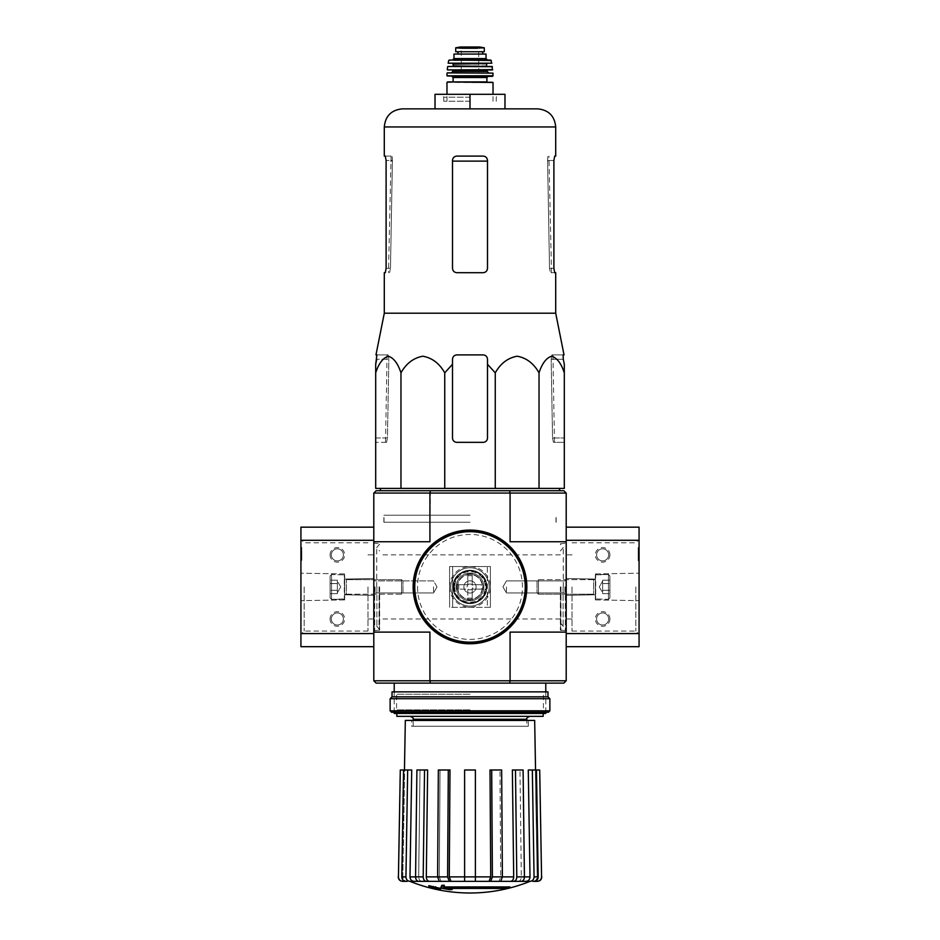 <?xml version="1.0" encoding="UTF-8"?>
<svg xmlns="http://www.w3.org/2000/svg" width="940" height="940" viewBox="0 0 940 940"><rect width="100%" height="100%" fill="white"/><g stroke="black" fill="none" stroke-linecap="round" stroke-linejoin="round"><path stroke-width="0.7" stroke-dasharray="4.7 3.53" d="M400.969 488.401L375.695 488.401L375.695 372.839C378.75 363.451 382.956 357.905 388.314 356.213C393.684 357.87 397.902 363.416 400.969 372.839C406.256 363.451 413.541 357.905 422.812 356.213C432.118 357.87 439.427 363.416 444.738 372.839L444.738 488.401L400.969 488.401L400.969 372.839M487.496 364.25L487.496 437.97L487.496 364.25L495.263 372.839C500.55 363.451 507.835 357.905 517.118 356.213C526.423 357.87 533.732 363.416 539.031 372.839C542.086 363.451 546.293 357.905 551.651 356.213C557.02 357.87 561.239 363.416 564.306 372.839L564.306 488.401L444.738 488.401M470 488.401L380.947 488.401L470 488.401M470 490.727L379.631 490.727L470 490.727M470 490.915L379.819 490.915L470 490.915M509.95 887.795A159.33 159.33 0 0 1 507.377 888.441L507.377 887.56L445.149 887.56A157.333 156.733 -90 0 0 452.211 888.664A156.169 118.757 -90 0 1 449.731 888.793A157.779 157.18 90 0 1 440.978 887.243A157.168 13.7 90 0 0 441.753 885.327A152.726 116.125 90 0 0 444.279 885.198A157.626 13.736 -90 0 1 443.645 886.925L509.95 886.925A159.33 159.33 0 0 1 507.377 887.56A159.33 159.33 0 0 0 509.95 886.925L509.95 887.795L443.645 887.795L443.986 886.925M507.377 888.441L445.149 888.441L445.149 887.56L507.377 887.56L507.377 888.441M450.577 888.441A157.333 156.733 -90 0 1 445.149 887.56L445.149 888.441A157.333 156.733 -90 0 0 452.211 889.534L452.211 888.664A156.169 118.757 -90 0 1 449.731 888.793L449.731 889.663A157.779 157.18 90 0 1 440.978 888.124L440.978 887.243A157.779 157.18 90 0 0 449.731 888.793L449.731 889.663A156.169 118.757 -90 0 0 452.211 889.534M440.978 888.124A157.168 13.7 90 0 0 441.753 886.209L441.753 885.327M441.753 886.209A152.726 116.125 90 0 0 444.279 886.068L444.279 885.198A157.626 13.736 -90 0 1 443.645 886.925L443.645 887.795A157.626 13.736 -90 0 0 444.279 886.068M435.89 888.594L435.89 889.193A159.33 159.33 0 0 1 433.563 888.664L433.563 888.053A158.743 158.743 0 0 1 428.899 886.878L428.899 886.526A158.402 158.402 0 0 0 433.563 887.701L433.563 886.878A157.603 157.603 0 0 0 435.89 887.419L435.89 888.23A158.402 158.402 0 0 0 440.555 889.193L440.555 888.664A158.743 158.743 0 0 1 435.89 887.712L435.89 888.323A159.33 159.33 0 0 1 433.563 887.783L433.563 887.184A158.743 158.743 0 0 1 428.899 886.009A158.743 158.743 0 0 0 440.555 888.664L440.555 889.545A158.743 158.743 0 0 1 435.89 888.594L435.89 887.712M428.899 886.526L428.899 885.644A158.402 158.402 0 0 0 433.563 886.831L433.563 886.009A157.603 157.603 0 0 0 435.89 886.538L435.89 887.36A158.402 158.402 0 0 0 440.555 888.312L440.555 889.193M428.899 886.878L428.899 886.009L428.899 886.878M435.89 888.23L435.89 887.36M435.89 889.193L435.89 888.323M433.563 888.664L433.563 887.783M433.563 888.053L433.563 887.184M433.563 887.701L433.563 886.831M433.563 886.878L433.563 886.009M435.89 887.419L435.89 886.538M530.019 881.344L409.981 881.344M490.01 769.989L501.655 769.989L499.974 769.989L501.655 769.989L502.371 876.891L500.691 881.344L409.911 881.344C407.431 881.074 406.08 879.593 405.857 876.891L407.596 769.989L411.72 769.989L407.596 769.989L411.72 769.989L409.993 876.891C410.204 879.593 411.555 881.074 414.047 881.344M510.596 881.344C512.5 881.074 513.534 879.593 513.698 876.891L512.37 769.989L523.098 769.989L519.996 769.989L523.098 769.989L524.426 876.891C524.262 879.593 523.228 881.074 521.324 881.344L499.011 881.344L500.691 876.891L499.974 769.989L500.691 876.891L499.011 881.344M530.09 881.344C532.569 881.074 533.92 879.593 534.143 876.891C533.92 879.593 532.569 881.074 530.09 881.344L518.222 881.344C520.126 881.074 521.16 879.593 521.324 876.891L519.996 769.989L521.324 876.891C521.16 879.593 520.126 881.074 518.222 881.344M532.804 881.344C535.495 881.074 536.963 879.593 537.187 876.891C536.952 879.593 535.495 881.074 532.804 881.344L537.187 881.344C539.877 881.074 541.346 879.593 541.569 876.891L539.913 769.989M400.088 769.989L398.431 876.891C398.654 879.582 400.111 881.062 402.814 881.344L407.196 881.344C404.505 881.074 403.037 879.593 402.814 876.891L404.682 769.989L407.596 769.989L405.857 876.891C406.08 879.593 407.431 881.074 409.911 881.344M421.778 881.344C419.875 881.074 418.841 879.593 418.676 876.891C418.841 879.593 419.875 881.074 421.778 881.344L418.676 881.344C416.772 881.074 415.738 879.593 415.574 876.891L416.902 769.989L427.63 769.989L416.902 769.989L427.63 769.989L426.302 876.891C426.466 879.593 427.5 881.074 429.404 881.344M440.989 881.344L439.309 876.891L440.989 881.344L439.309 881.344L437.629 876.891L438.346 769.989L449.99 769.989L438.346 769.989L449.99 769.989L449.273 876.891L450.953 881.344M475.393 769.989L464.607 769.989L475.393 769.989L475.393 881.344L475.393 876.891L464.607 876.891L464.607 769.989L475.393 769.989M525.954 881.344C528.445 881.074 529.796 879.593 530.007 876.891L528.28 769.989L539.701 769.989M532.404 769.989L534.143 876.891L532.404 769.989M535.318 769.989L537.187 876.891L535.318 769.989M534.143 881.344C536.623 881.074 537.974 879.593 538.185 876.891L534.061 876.891L532.334 769.989M536.458 769.989L538.185 876.891M534.061 876.891C533.85 879.593 532.498 881.074 530.007 881.344M530.007 876.891L516.8 876.891L515.472 769.989M516.8 876.891C516.636 879.593 515.602 881.074 513.698 881.344M513.698 876.891L492.407 876.891L491.69 769.989M492.407 876.891L490.727 881.344M489.047 881.344L490.727 876.891L475.393 876.891L475.393 881.344M464.607 876.891L464.607 769.989L464.607 881.344L464.607 876.891L449.273 876.891M449.273 881.344L447.593 876.891L437.629 876.891L439.309 876.891L440.026 769.989L439.309 876.891L426.302 876.891M448.31 769.989L447.593 876.891M426.302 881.344C424.398 881.074 423.364 879.593 423.2 876.891L415.574 876.891L418.676 876.891L420.004 769.989L418.676 876.891L409.993 876.891M424.528 769.989L423.2 876.891M409.993 881.344C407.502 881.074 406.151 879.593 405.939 876.891L401.815 876.891L403.542 769.989M407.666 769.989L405.939 876.891M401.815 876.891C402.026 879.593 403.378 881.074 405.857 881.344M400.299 769.989L404.682 769.989L402.814 876.891C403.048 879.593 404.505 881.074 407.196 881.344M526.846 726.268L413.154 726.268L526.846 726.268L526.846 720.428M453.315 586.924A16.685 16.685 0 0 1 470 570.251A16.685 16.685 0 0 1 486.685 586.924C487.707 565.398 452.316 565.387 453.315 586.924C452.269 608.474 487.719 608.439 486.685 586.924A16.685 16.685 0 0 1 470 603.609A16.685 16.685 0 0 1 453.315 586.924A16.685 16.685 0 0 0 478.343 601.377A16.685 16.685 0 0 0 478.343 572.484A16.685 16.685 0 0 0 453.315 586.924C452.269 565.41 487.649 565.398 486.685 586.877C487.778 608.439 452.316 608.497 453.315 586.924A16.685 16.685 0 0 0 478.343 601.377A16.685 16.685 0 0 0 478.343 572.484A16.685 16.685 0 0 0 453.315 586.924M566.197 493.065L510.079 493.065L510.079 541.745L566.197 541.745L510.079 541.745L566.197 541.745L566.197 540.288L566.197 633.572L566.197 493.065L563.859 490.727L509.609 490.727L510.079 493.065L373.803 493.065L376.141 490.727L509.609 490.727M430.391 683.121L429.921 680.783L373.803 680.783L376.141 683.121L563.859 683.121L566.197 680.783L566.197 632.103L510.079 632.103L566.197 632.103L566.197 541.745M470 683.121L394.213 683.121L470 683.121M566.197 586.924L566.197 631.527L566.197 586.924M373.803 586.924L373.803 631.527L373.803 586.924M373.803 493.065L373.803 541.745L429.921 541.745L373.803 541.745L373.803 540.288L300.929 540.288L300.929 527.164M430.391 490.727L429.921 541.745L373.803 541.745L373.803 632.103L429.921 632.103L373.803 632.103L429.921 632.103L429.921 680.783L510.079 680.783L510.079 632.103L566.197 632.103M373.803 680.783L373.803 632.103L373.803 633.572L300.929 633.572L300.929 540.288L373.803 540.288L300.929 540.288M450.824 586.924A19.176 19.176 0 0 0 479.588 603.539A19.176 19.176 0 0 0 479.588 570.322A19.176 19.176 0 0 0 450.824 586.924A19.176 19.176 0 0 0 479.588 603.539A19.176 19.176 0 0 0 479.588 570.322A19.176 19.176 0 0 0 450.824 586.924A19.176 19.176 0 0 0 479.588 603.539A19.176 19.176 0 0 0 479.588 570.322A19.176 19.176 0 0 0 450.824 586.924A19.176 19.176 0 0 0 479.588 603.539A19.176 19.176 0 0 0 479.588 570.322A19.176 19.176 0 0 0 450.824 586.924M489.176 586.924A19.176 19.176 0 0 1 460.412 603.539A19.176 19.176 0 0 1 460.412 570.322A19.176 19.176 0 0 1 489.176 586.924M566.197 680.783L510.079 680.783L509.609 683.121M433.563 586.924L433.563 592.952L433.563 586.924M375.072 586.924L375.072 592.952L375.072 586.924M564.928 586.924L564.928 592.952L564.928 586.924M506.437 586.924L506.437 592.952L506.437 586.924M565.316 586.924L565.316 630.646L565.316 586.924M560.369 586.924L560.369 630.07L560.369 586.924M379.631 586.924L379.631 630.07L379.631 586.924M374.684 586.924L374.684 630.646L374.684 586.924M545.788 713.437L394.213 713.437M543.167 716.351L396.833 716.351M470 713.437L396.833 713.437L470 713.437M534.672 720.428L405.328 720.428M411.697 720.428L528.303 720.428L411.697 720.428L411.697 726.268L528.303 726.268L411.697 726.268M539.031 372.839L539.031 488.401M495.263 372.839L495.263 488.401M444.738 372.839L452.504 364.25L452.504 437.97L452.504 364.25M456.887 442.341A4.371 4.371 0 0 1 452.504 437.97C452.786 440.637 454.243 442.094 456.887 442.341C454.243 442.094 452.786 440.637 452.504 437.97L452.504 359.268C452.786 356.601 454.243 355.144 456.887 354.897L483.113 354.897C485.757 355.144 487.214 356.601 487.496 359.268C487.214 356.601 485.757 355.144 483.113 354.897C485.78 355.167 487.237 356.624 487.496 359.268L487.496 437.97A4.371 4.371 0 0 1 483.113 442.341L456.887 442.341L483.113 442.341C485.757 442.094 487.214 440.637 487.496 437.97C487.214 440.637 485.757 442.094 483.113 442.341L456.887 442.341M375.695 437.97L375.695 364.25L375.695 442.341L375.695 437.97L387.445 437.97L388.843 359.268L388.103 354.897L387.057 354.897L388.103 354.897L388.843 359.268L387.445 437.97L386.563 442.341L387.445 437.97L375.695 437.97M564.306 372.839L564.306 437.97L564.306 372.839M563.119 354.897L551.898 354.897L552.943 354.897L551.898 354.897L551.157 359.268L552.556 437.97L553.437 442.341L564.306 442.341L564.306 437.97L564.306 442.341L553.437 442.341L552.556 437.97L551.157 359.268L551.898 354.897L564.035 354.897M435.02 108.864L470 108.864L435.02 108.864L435.02 94.294L504.98 94.294L504.98 108.864L402.367 108.864M386.105 268.323L390.476 268.323L392.391 161.116L390.476 268.323L389.56 272.694L390.476 268.323L386.105 268.323L386.105 160.47L392.415 160.47L392.18 156.087L391.075 156.087L392.18 156.087L392.391 161.116L392.415 160.47L386.105 160.47L385.306 156.087L392.18 156.087L384.296 156.087M385.306 272.694L384.296 272.694M547.609 161.116L547.82 156.087L548.925 156.087L547.82 156.087L547.585 160.47L549.524 268.323L547.609 161.116L549.559 161.116L547.609 161.116M555.705 272.694L550.441 272.694L549.524 268.323L550.441 272.694L554.694 272.694L553.895 268.323L553.895 160.47L547.585 160.47L553.895 160.47M483.113 156.087C485.769 156.346 487.226 157.803 487.496 160.47L487.496 268.323L487.496 160.47C487.226 157.803 485.769 156.346 483.113 156.087L456.887 156.087L483.113 156.087C485.757 156.334 487.214 157.791 487.496 160.47L487.496 268.323C487.214 270.99 485.757 272.447 483.113 272.694C485.757 272.447 487.214 270.99 487.496 268.323C487.214 270.99 485.757 272.447 483.113 272.694L456.887 272.694C454.243 272.447 452.786 270.99 452.504 268.323C452.786 270.99 454.243 272.447 456.887 272.694L483.113 272.694L456.887 272.694C454.243 272.447 452.786 270.99 452.504 268.323L452.504 160.47C452.774 157.803 454.231 156.346 456.887 156.087C454.231 156.346 452.774 157.803 452.504 160.47L452.504 268.323L452.504 160.47C452.786 157.803 454.243 156.334 456.887 156.087L483.113 156.087M554.694 156.087L555.705 156.087M555.705 313.208L384.296 313.208M375.965 354.897L388.103 354.897L376.881 354.897L376.717 359.268L388.843 359.268L376.717 359.268M452.504 359.268C452.763 356.624 454.22 355.167 456.887 354.897C454.243 355.144 452.786 356.601 452.504 359.268M386.563 442.341L375.695 442.341L386.563 442.341M470 94.294L440.848 94.294L499.152 94.294L470 94.294L470 108.864M470 101.25L443.762 101.25L470 101.25M470 97.208L443.762 97.208L470 97.208M470 515.214L383.861 515.214L470 515.214M470 522.217L383.861 522.217L470 522.217M487.343 607.334L490.41 607.334L487.343 607.334L487.343 566.526L490.41 566.526L449.59 566.526L452.657 566.526L449.59 566.526L449.59 607.334L490.41 607.334L490.41 566.526L449.59 566.526L449.59 607.334L490.41 607.334L490.41 566.526L487.343 566.526L487.343 607.334M490.41 607.334L490.41 566.526L490.41 607.334M449.59 607.334L449.59 566.526L449.59 607.334M457.322 586.924A12.678 12.678 0 0 0 476.345 597.911A12.678 12.678 0 0 0 476.345 575.95A12.678 12.678 0 0 0 457.322 586.924A12.678 12.678 0 0 0 476.345 597.911A12.678 12.678 0 0 0 476.345 575.95A12.678 12.678 0 0 0 457.322 586.924M454.702 586.924A15.299 15.299 0 0 0 477.649 600.178A15.299 15.299 0 0 0 477.649 573.67A15.299 15.299 0 0 0 454.702 586.924M453.973 586.924A16.027 16.027 0 0 0 478.014 600.813A16.027 16.027 0 0 0 478.014 573.048A16.027 16.027 0 0 0 453.973 586.924A16.027 16.027 0 0 0 478.014 600.813A16.027 16.027 0 0 0 478.014 573.048A16.027 16.027 0 0 0 453.973 586.924M413.6 586.924A56.4 56.4 0 0 0 498.2 635.769A56.4 56.4 0 0 0 498.2 538.08A56.4 56.4 0 0 0 413.6 586.924M413.154 586.924A56.847 56.847 0 0 0 498.423 636.157A56.847 56.847 0 0 0 498.423 537.704A56.847 56.847 0 0 0 413.154 586.924A56.847 56.847 0 0 0 498.423 636.157A56.847 56.847 0 0 0 498.423 537.704A56.847 56.847 0 0 0 413.154 586.924M452.657 607.334L452.657 566.526L452.657 607.334M373.803 541.745L373.803 632.103M300.929 646.685L300.929 633.572L373.803 633.572L373.803 646.685L373.803 633.572L300.929 633.572M330.081 618.99A7.285 7.285 0 0 1 341.009 612.68A7.285 7.285 0 0 1 341.009 625.3A7.285 7.285 0 0 1 330.081 618.99M330.081 554.859A7.285 7.285 0 0 1 341.009 548.549A7.285 7.285 0 0 1 341.009 561.168A7.285 7.285 0 0 1 330.081 554.859M373.803 633.572L373.803 540.288M301.811 556.903L301.811 556.022L300.929 556.022L301.811 556.022L301.811 560.687L301.811 550.488L300.929 550.488L300.929 560.687L300.929 547.573L300.929 551.369L300.929 550.488L301.811 550.488L301.811 547.573L300.929 547.573L300.929 552.179L300.929 547.573L301.811 547.573L301.811 559.136L301.811 547.573L300.929 547.573L301.811 547.573L301.811 557.773L301.811 550.488L301.811 551.369L300.929 551.369L300.929 555.622L301.811 555.622L301.811 556.903L300.929 556.903L300.929 555.622M300.929 586.924L300.929 634.3L300.929 586.924M344.651 586.924L344.651 599.896L344.651 586.924M304.149 586.924L304.149 631.081L304.149 586.924M367.975 586.924L367.975 631.081L367.975 586.924M331.338 554.859A6.028 6.028 0 0 1 340.386 549.641A6.028 6.028 0 0 1 340.386 560.076A6.028 6.028 0 0 1 331.338 554.859A6.028 6.028 0 0 1 340.386 549.641A6.028 6.028 0 0 1 340.386 560.076A6.028 6.028 0 0 1 331.338 554.859M331.338 618.99A6.028 6.028 0 0 1 340.386 613.773A6.028 6.028 0 0 1 340.386 624.207A6.028 6.028 0 0 1 331.338 618.99A6.028 6.028 0 0 1 340.386 613.773A6.028 6.028 0 0 1 340.386 624.207A6.028 6.028 0 0 1 331.338 618.99M301.811 560.687L300.929 560.687L301.811 560.687M301.811 551.369L300.929 551.369L301.811 551.369L301.811 555.622M301.811 555.152L300.929 555.152L300.929 551.369M300.929 556.903L300.929 555.152M330.081 583.564L330.081 593.657L330.081 583.564L330.081 590.297L330.081 583.564L337.366 583.564L337.366 581.872L337.366 593.657L337.366 581.872L337.366 583.564L330.081 583.564L337.366 583.564L337.366 580.192L337.366 591.977L337.366 590.297L330.081 590.297L330.081 593.657L330.081 590.297L330.081 593.657L330.081 590.297L337.366 590.297L337.366 586.924L337.366 593.657L330.081 593.657L337.366 593.657L337.366 581.872L337.366 583.564L330.081 583.564M330.081 597.864L330.081 575.997L330.081 597.864L331.538 599.321L331.538 574.54L331.538 599.321L344.287 599.321L344.287 574.54L344.651 598.956L344.651 574.904L344.651 598.956L344.651 574.904L344.651 598.956L331.538 599.321L331.538 574.54L331.538 599.321L330.081 597.864L330.081 575.997L330.081 597.864M344.651 594.362L344.651 579.498L344.651 594.362L344.651 579.498L344.651 594.362L346.402 594.209L346.402 579.639L346.402 594.209L401.521 594.209L401.521 579.639L401.521 594.209L401.521 579.639L401.521 594.209L402.954 592.788L402.954 581.073L402.954 592.788L402.954 581.073L402.954 592.788L401.521 594.209L346.402 594.209L346.402 579.639L346.402 594.209L344.651 594.362M337.366 580.192L330.081 580.192L337.366 580.192L337.366 581.872L337.366 580.192M340.738 586.924L337.366 581.096L340.738 586.924L337.366 592.752L340.738 586.924M337.366 590.297L330.081 590.297L337.366 590.297M639.071 527.164L639.071 646.685M639.071 586.924L639.071 634.3L639.071 586.924M638.189 556.351L638.189 560.687L638.189 559.136L638.189 560.687L639.071 560.687L639.071 547.573L639.071 560.687L639.071 559.136L639.071 560.687L638.189 560.687L638.189 547.573L639.071 547.573L638.189 547.573L638.189 559.136L638.189 547.573L638.189 556.351L639.071 556.351L638.189 556.762L639.071 556.762L639.071 557.773L639.071 550.488L639.071 556.351M566.197 540.288L639.071 540.288L566.197 540.288L566.197 527.164L566.197 540.288L639.071 540.288M609.919 554.859A7.285 7.285 0 0 1 598.991 561.168A7.285 7.285 0 0 1 598.991 548.549A7.285 7.285 0 0 1 609.919 554.859M609.919 618.99A7.285 7.285 0 0 1 598.991 625.3A7.285 7.285 0 0 1 598.991 612.68A7.285 7.285 0 0 1 609.919 618.99M566.197 633.572L566.197 646.685L566.197 633.572L639.071 633.572M595.349 586.924L595.349 599.896L595.349 586.924M635.851 586.924L635.851 631.081L635.851 586.924M572.025 586.924L572.025 631.081L572.025 586.924M608.662 618.99A6.028 6.028 0 0 1 599.614 624.207A6.028 6.028 0 0 1 599.614 613.773A6.028 6.028 0 0 1 608.662 618.99A6.028 6.028 0 0 1 599.614 624.207A6.028 6.028 0 0 1 599.614 613.773A6.028 6.028 0 0 1 608.662 618.99M608.662 554.859A6.028 6.028 0 0 1 599.614 560.076A6.028 6.028 0 0 1 599.614 549.641A6.028 6.028 0 0 1 608.662 554.859A6.028 6.028 0 0 1 599.614 560.076A6.028 6.028 0 0 1 599.614 549.641A6.028 6.028 0 0 1 608.662 554.859M638.189 557.773L639.071 557.773L638.189 557.773L638.189 550.488L639.071 550.488L638.189 550.488L638.189 557.773L639.071 557.773L638.189 557.773M638.189 556.316L639.071 556.316L638.189 556.316M639.071 556.398L638.189 556.398L639.071 556.41M638.189 560.687L639.071 560.687L638.189 560.687M638.189 547.573L639.071 547.573L638.189 547.573M609.919 590.297L609.919 580.192L609.919 590.297L609.919 583.564L609.919 590.297L602.634 590.297L602.634 591.977L602.634 580.192L602.634 591.977L602.634 590.297L609.919 590.297L602.634 590.297L602.634 593.657L602.634 581.872L602.634 583.564L609.919 583.564L609.919 580.192L609.919 583.564L609.919 580.192L609.919 583.564L602.634 583.564L602.634 586.924L602.634 580.192L609.919 580.192L602.634 580.192L602.634 591.977L602.634 590.297L609.919 590.297M609.919 575.997L609.919 597.864L609.919 575.997L608.462 574.54L608.462 599.321L608.462 574.54L595.713 574.54L595.713 599.321L595.349 574.904L595.349 598.956L595.349 574.904L595.349 598.956L595.349 574.904L608.462 574.54L608.462 599.321L608.462 574.54L609.919 575.997L609.919 597.864L609.919 575.997M595.349 579.498L595.349 594.362L595.349 579.498L595.349 594.362L595.349 579.498L593.598 579.639L593.598 594.209L593.598 579.639L538.479 579.639L538.479 594.209L538.479 579.639L538.479 594.209L538.479 579.639L537.046 581.073L537.046 592.788L537.046 581.073L537.046 592.788L537.046 581.073L538.479 579.639L593.598 579.639L593.598 594.209L593.598 579.639L595.349 579.498M602.634 593.657L609.919 593.657L602.634 593.657L602.634 591.977L602.634 593.657M599.262 586.924L602.634 592.752L599.262 586.924L602.634 581.096L599.262 586.924M602.634 583.564L609.919 583.564L602.634 583.564M548.408 712.273L391.592 712.273M470 712.273L394.213 712.273L470 712.273M549.877 710.816L390.123 710.816M549.877 698.714L390.123 698.714M547.973 696.822L392.027 696.822M547.973 691.864L392.027 691.864M470 691.864L394.213 691.864L470 691.864M470 709.9L396.574 709.9L470 709.9M470 694.237L396.574 694.237L470 694.237M470 584.01A2.914 2.914 0 0 0 467.474 588.381A2.914 2.914 0 0 0 472.526 588.381A2.914 2.914 0 0 0 470 584.01A2.914 2.914 0 0 1 472.914 586.924A2.914 2.914 0 0 1 470 589.838A2.914 2.914 0 0 1 467.086 586.924A2.914 2.914 0 0 1 470 584.01M481.221 589.11L472.186 589.11L472.186 600.484L472.186 589.11L483.56 589.11L481.221 589.11L481.221 584.739L472.186 584.739L472.186 573.377L472.186 584.739L481.221 584.739M456.44 584.739L456.44 589.11L467.815 589.11L467.815 600.484L472.186 600.484L467.815 600.484L467.815 589.11L456.44 589.11L456.44 584.739L467.815 584.739L456.44 584.739M483.56 589.11L483.56 584.739L483.56 589.11M467.815 573.377L472.186 573.377L467.815 573.377L467.815 584.739L467.815 573.377M470 570.251A16.685 16.685 0 0 0 455.559 595.267A16.685 16.685 0 0 0 484.441 595.267A16.685 16.685 0 0 0 470 570.251A16.685 16.685 0 0 0 455.559 595.267A16.685 16.685 0 0 0 484.441 595.267A16.685 16.685 0 0 0 470 570.251M470 580.803A6.122 6.122 0 0 0 464.701 589.991A6.122 6.122 0 0 0 475.299 589.991A6.122 6.122 0 0 0 470 580.803A6.122 6.122 0 0 0 464.701 589.991A6.122 6.122 0 0 0 475.299 589.991A6.122 6.122 0 0 0 470 580.803M470 573.083A13.841 13.841 0 0 0 458.003 593.845A13.841 13.841 0 0 0 481.997 593.845A13.841 13.841 0 0 0 470 573.083A13.841 13.841 0 0 0 458.003 593.845A13.841 13.841 0 0 0 481.997 593.845A13.841 13.841 0 0 0 470 573.083M470 567.748A19.176 19.176 0 0 0 453.397 596.512A19.176 19.176 0 0 0 486.603 596.512A19.176 19.176 0 0 0 470 567.748A19.176 19.176 0 0 0 453.397 596.512A19.176 19.176 0 0 0 486.603 596.512A19.176 19.176 0 0 0 470 567.748M477.544 48.257L462.457 48.257L484.288 47.87L484.288 51.735L455.712 51.735M462.457 48.257L455.712 47.87M457.98 54.062L482.714 54.062L457.897 54.062L457.98 51.735L482.714 51.735L457.98 51.735M486.027 54.062L453.973 54.062M492.443 81.909L447.558 81.909M486.908 81.909L453.092 81.909M451.929 76.363L447.558 76.363M492.666 72.874L447.334 72.874M470 72.874L451.341 72.874L470 72.874M492.431 69.948L461.258 69.948M492.102 66.458L447.898 66.458M470 66.458L452.798 66.458L470 66.458M478.742 63.544L452.798 63.544M491.538 63.544L448.462 63.544M490.715 60.043L449.285 60.043M487.496 60.043L452.504 60.043M457.897 51.735L457.897 54.062M492.96 73.144L447.041 73.144M470 51.594L461.258 51.594L470 51.594M537.187 876.891L534.143 876.891L537.187 876.891M405.857 876.891L402.814 876.891L405.857 876.891M526.846 719.264L413.154 719.264M560.945 586.924L560.945 630.646L560.945 586.924M560.534 586.924L560.534 629.26L560.534 586.924M563.107 586.924L563.107 626.686L563.107 586.924M379.466 586.924L379.466 629.26L379.466 586.924M376.893 586.924L376.893 626.686L376.893 586.924M379.055 586.924L379.055 630.646L379.055 586.924M392.391 161.116L390.441 161.116L392.391 161.116M487.496 161.116L452.504 161.116M555.705 126.947L384.296 126.947M549.524 268.323L553.895 268.323L549.524 268.323M551.157 359.268L563.283 359.268L551.157 359.268M552.556 437.97L564.306 437.97L552.556 437.97M457.615 586.924A12.384 12.384 0 0 0 476.192 597.652A12.384 12.384 0 0 0 476.192 576.197A12.384 12.384 0 0 0 457.615 586.924M449.661 586.924A20.339 20.339 0 0 0 480.176 604.538A20.339 20.339 0 0 0 480.176 569.311A20.339 20.339 0 0 0 449.661 586.924M417.524 586.924A52.475 52.475 0 0 0 496.238 632.361A52.475 52.475 0 0 0 496.238 541.487A52.475 52.475 0 0 0 417.524 586.924M301.811 552.179L300.929 552.179L301.811 552.179M301.811 559.124L300.929 559.124L301.811 559.136M301.811 557.773L300.929 557.773M301.811 550.488L300.929 550.488L301.811 550.488M638.189 550.488L639.071 550.488L638.189 550.488M638.189 552.179L639.071 552.179L638.189 552.179M638.189 559.124L639.071 559.124L638.189 559.136M638.189 557.197L639.071 557.197M458.779 589.11L458.779 584.739M467.815 575.703L472.186 575.703M467.815 598.145L472.186 598.145M493.03 82.485L446.97 82.485M486.908 77.538L453.092 77.538M493.03 75.776L446.97 75.776M487.202 71.416L452.798 71.416M487.202 70.535L452.798 70.535M492.713 69.63L447.287 69.63M492.384 66.705L447.616 66.705M486.615 65.871L453.386 65.871M486.615 64.12L453.386 64.12M491.832 63.192L448.169 63.192M491.279 60.501L448.721 60.501M486.027 58.586L453.973 58.586M479.694 47.012L460.306 47.012M470 47.388L460.812 47.388L470 47.388M413.154 726.268L413.154 720.428M437.041 586.924L433.563 580.897L375.072 580.897L373.803 579.639L375.072 580.897L433.563 580.897L437.041 586.924L433.563 592.952L375.072 592.952L373.803 594.209L375.072 592.952L433.563 592.952L437.041 586.924M564.928 592.952L566.197 594.209L564.928 592.952L506.437 592.952L502.959 586.924L506.437 580.897L564.928 580.897L566.197 579.639L564.928 580.897L506.437 580.897L502.959 586.924L506.437 592.952L564.928 592.952M560.369 630.07L565.316 630.646L566.197 631.527M560.369 543.79L565.316 543.202L566.197 542.333M560.369 622.879L563.283 626.275L560.369 629.683M560.369 550.969L563.283 547.573L560.369 544.178M563.283 586.924L563.283 547.573L563.283 586.924M560.369 554.859L379.631 554.859M560.369 618.99L379.631 618.99M379.631 629.683L376.717 626.275L379.631 622.879M379.631 544.178L376.717 547.573L379.631 550.969M376.717 586.924L376.717 547.573L376.717 586.924M373.803 631.527L374.684 630.646L379.631 630.07M373.803 542.333L374.684 543.202L379.631 543.79M545.788 712.273L545.788 691.864L543.426 694.237L543.426 709.9L545.788 712.273M394.213 712.273L394.213 691.864L396.574 694.237L396.574 709.9L394.213 712.273M528.303 726.268L528.303 720.428M391.075 156.087L388.49 272.694M551.51 272.694L548.925 156.087M387.057 354.897L385.529 442.341M552.943 354.897L554.471 442.341M496.238 101.25L496.238 97.208L499.152 94.294M443.762 101.25L443.762 97.208L440.848 94.294M556.139 522.217L556.139 515.214M383.861 522.217L383.861 515.214M555.986 522.217L555.986 515.214M384.014 522.217L384.014 515.214M344.651 573.952L300.929 573.188L344.651 573.952M344.651 599.896L300.929 600.66L344.651 599.896M344.651 594.797L373.803 595.302L344.651 594.797M344.651 579.052L373.803 578.547L344.651 579.052M367.975 542.779L304.149 542.779L300.929 539.56M367.975 631.081L304.149 631.081L300.929 634.3M367.975 618.99L373.803 618.99M367.975 554.859L373.803 554.859M330.081 575.997L331.538 574.54L344.651 574.904L331.538 574.54L330.081 575.997M346.402 579.639L401.521 579.639L402.954 581.073L401.521 579.639L346.402 579.639M595.349 599.896L639.071 600.66L595.349 599.896M595.349 573.952L639.071 573.188L595.349 573.952M595.349 579.052L566.197 578.547L595.349 579.052M595.349 594.797L566.197 595.302L595.349 594.797M572.025 631.081L635.851 631.081L639.071 634.3M572.025 542.779L635.851 542.779L639.071 539.56M572.025 554.859L566.197 554.859M572.025 618.99L566.197 618.99M609.919 597.864L608.462 599.321L595.349 598.956L608.462 599.321L609.919 597.864M593.598 594.209L538.479 594.209L537.046 592.788L538.479 594.209L593.598 594.209M493.03 101.25L493.03 94.294M446.97 101.25L446.97 94.294M478.742 73.156L478.742 51.594L479.623 47L460.377 47L461.258 51.594L461.258 73.156"/><path stroke-width="1.41" d="M452.504 364.25L452.504 359.268L452.504 364.25L444.738 372.839C439.45 363.451 432.165 357.905 422.882 356.213C413.577 357.87 406.268 363.416 400.969 372.839C397.914 363.451 393.707 357.905 388.349 356.213C382.98 357.87 378.761 363.416 375.695 372.839L375.695 488.401L564.306 488.401L564.306 372.839C561.251 363.451 557.044 357.905 551.686 356.213C546.316 357.87 542.098 363.416 539.031 372.839C533.744 363.451 526.459 357.905 517.188 356.213C507.882 357.87 500.574 363.416 495.263 372.839L487.496 364.25L487.496 359.268C487.237 356.624 485.78 355.167 483.113 354.897L456.887 354.897C454.22 355.167 452.763 356.624 452.504 359.268L452.504 437.97A4.371 4.371 0 0 0 456.887 442.341L483.113 442.341A4.371 4.371 0 0 0 487.496 437.97L487.496 364.25M509.95 887.795L443.645 887.795A157.626 13.736 -90 0 0 444.279 886.068A152.726 116.125 90 0 1 441.753 886.209A157.168 13.7 90 0 1 440.978 888.124A157.779 157.18 90 0 0 449.731 889.663A156.169 118.757 -90 0 0 452.211 889.534A157.333 156.733 -90 0 1 445.149 888.441L507.377 888.441A159.33 159.33 0 0 0 509.95 887.795L509.95 886.925L443.986 886.925M444.279 886.068L444.279 885.198A152.726 116.125 90 0 1 441.753 885.327A157.168 13.7 90 0 1 440.978 887.243L440.978 888.124M441.753 886.209L441.753 885.327M452.211 889.534L452.211 888.664A157.333 156.733 -90 0 1 450.577 888.441M440.555 889.545L440.555 888.312A158.402 158.402 0 0 1 428.899 885.644L428.899 886.878A158.743 158.743 0 0 0 440.555 889.545M440.555 889.193A158.402 158.402 0 0 1 428.899 886.526M409.981 881.344L530.019 881.344A160.329 160.329 0 0 1 470 893C449.25 892.965 429.239 889.076 409.981 881.344M518.222 881.344L530.09 881.344M541.569 876.891L539.701 769.989L541.569 876.891C541.346 879.593 539.877 881.074 537.187 881.344L532.804 881.344M513.698 881.344L521.324 881.344C523.228 881.074 524.262 879.593 524.426 876.891L523.098 769.989L512.37 769.989L513.698 876.891C513.534 879.593 512.5 881.074 510.596 881.344L513.698 881.344C515.602 881.074 516.636 879.593 516.8 876.891L530.007 876.891L528.28 769.989L532.334 769.989L534.061 876.891L538.185 876.891L536.458 769.989L532.334 769.989M499.011 881.344L510.596 881.344M450.953 881.344L449.273 876.891L449.99 769.989L438.346 769.989L437.629 876.891L439.309 881.344L500.691 881.344L502.371 876.891L501.655 769.989L490.01 769.989L490.727 876.891L490.01 769.989M429.404 881.344C427.5 881.074 426.466 879.593 426.302 876.891L427.63 769.989L416.902 769.989L415.574 876.891C415.738 879.593 416.772 881.074 418.676 881.344L440.989 881.344M409.911 881.344L421.778 881.344M407.196 881.344L402.814 881.344C400.123 881.074 398.654 879.593 398.431 876.891L400.299 769.989L398.431 876.891M475.393 769.989L464.607 769.989L464.607 881.344L464.607 876.891L475.393 876.891L475.393 769.989M489.047 881.344L490.727 876.891L475.393 876.891L475.393 881.344M490.727 881.344L492.407 876.891L513.698 876.891M491.69 769.989L492.407 876.891M515.472 769.989L516.8 876.891M530.007 881.344C532.498 881.074 533.85 879.593 534.061 876.891M530.007 876.891C529.796 879.593 528.445 881.074 525.954 881.344M538.185 876.891C537.974 879.593 536.623 881.074 534.143 881.344M539.701 769.989L536.458 769.989M414.047 881.344C411.555 881.074 410.204 879.593 409.993 876.891L411.72 769.989L400.299 769.989M405.857 881.344C403.378 881.074 402.026 879.593 401.815 876.891L405.939 876.891L407.666 769.989M403.542 769.989L401.815 876.891M405.939 876.891C406.151 879.593 407.502 881.074 409.993 881.344M409.993 876.891L423.2 876.891L424.528 769.989M423.2 876.891C423.364 879.593 424.398 881.074 426.302 881.344M426.302 876.891L447.593 876.891L448.31 769.989M447.593 876.891L449.273 881.344M430.391 683.121L509.609 683.121L510.079 680.783L429.921 680.783L430.391 683.121L376.141 683.121L373.803 680.783L429.921 680.783L429.921 632.103L373.803 632.103L373.803 493.065L376.141 490.727L563.859 490.727L566.197 493.065L566.197 540.288L639.071 540.288L639.071 527.164L566.197 527.164M566.197 680.783L566.197 632.103L510.079 632.103L510.079 680.783L566.197 680.783L563.859 683.121L509.609 683.121M566.197 632.103L566.197 540.288M373.803 680.783L373.803 633.572L300.929 633.572L300.929 646.685L373.803 646.685M373.803 541.745L429.921 541.745L429.921 493.065L510.079 493.065L510.079 541.745L566.197 541.745M509.609 490.727L510.079 493.065L566.197 493.065M373.803 493.065L429.921 493.065L430.391 490.727M394.213 712.273L394.213 713.437L545.788 713.437L545.788 712.273M396.833 713.437L396.833 716.351L543.167 716.351L543.167 713.437M404.459 769.989L405.328 720.428L534.672 720.428L535.542 769.989M400.969 372.839L400.969 488.401M444.738 372.839L444.738 488.401M495.263 372.839L495.263 488.401M539.031 372.839L539.031 488.401M375.695 372.839L375.695 364.25L375.695 372.839M564.306 372.839L564.306 364.25L564.306 372.839M386.105 268.323L385.306 272.694L386.105 268.323L386.105 160.47L385.306 156.087L384.296 156.087L384.296 126.947C385.365 115.961 391.393 109.945 402.367 108.864L537.633 108.864L504.98 108.864L504.98 94.294L470 94.294L470 108.864M553.895 160.47L554.694 156.087L553.895 160.47L553.895 268.323L554.694 272.694L555.705 272.694L555.705 313.208L384.296 313.208L384.296 272.694L385.306 272.694M384.296 126.947L555.705 126.947L555.705 156.087L554.694 156.087M487.496 160.47C487.214 157.803 485.757 156.334 483.113 156.087L456.887 156.087C454.243 156.334 452.786 157.791 452.504 160.47L452.504 268.323C452.786 270.99 454.243 272.447 456.887 272.694L483.113 272.694C485.757 272.447 487.214 270.99 487.496 268.323L487.496 160.47M555.705 313.208L564.035 354.897L563.119 354.897L563.283 359.268L563.119 354.897M376.717 359.268L375.695 364.25L376.881 354.897L375.965 354.897L384.296 313.208M564.306 364.25L563.283 359.268L564.306 364.25M470 94.294L435.02 94.294L435.02 108.864M413.6 586.924A56.4 56.4 0 0 0 498.2 635.769A56.4 56.4 0 0 0 498.2 538.08A56.4 56.4 0 0 0 413.6 586.924M413.154 586.924A56.847 56.847 0 0 0 498.423 636.157A56.847 56.847 0 0 0 498.423 537.704A56.847 56.847 0 0 0 413.154 586.924M373.803 540.288L300.929 540.288L300.929 633.572M373.803 632.103L373.803 633.572M373.803 527.164L300.929 527.164L300.929 540.288M566.197 646.685L639.071 646.685L639.071 540.288M566.197 633.572L639.071 633.572M390.123 710.816L391.592 712.273L548.408 712.273L549.877 710.816L549.877 698.714L390.123 698.714L390.123 710.816L549.877 710.816M390.123 698.714L392.027 696.822L547.973 696.822L549.877 698.714M392.027 696.822L392.027 691.864L547.973 691.864L547.973 696.822M455.712 51.735L455.712 47.87L455.712 51.735L484.288 51.735L484.288 47.87L462.457 48.257L477.544 48.257M455.712 47.87L462.457 48.257M453.973 58.586L453.973 54.062L486.027 54.062L486.027 58.586L487.496 60.043L452.504 60.043L453.973 58.586L486.027 58.586M447.558 81.909L493.03 82.485L447.558 81.909M486.908 77.538L453.092 77.538L453.092 81.909L486.908 81.909L486.908 77.538L488.072 76.363M492.443 76.363L493.03 75.776L446.97 75.776L492.443 76.363L451.929 76.363L453.092 77.538M447.334 72.874L492.96 73.144L447.334 72.874M461.258 69.948L492.431 69.948L492.102 66.458L447.898 66.458L492.384 66.705M487.202 66.458L453.386 65.871L452.798 63.544L478.742 63.544M491.832 63.192L448.169 63.192L491.832 63.192L490.715 60.043L449.285 60.043L491.279 60.501M457.897 51.735L457.897 54.062M449.273 876.891L464.607 876.891M413.154 720.428L413.154 719.264L526.846 719.264C526.106 718.559 527.07 717.584 529.761 716.351M452.504 161.116L487.496 161.116M414.763 586.924A55.237 55.237 0 0 0 497.624 634.77A55.237 55.237 0 0 0 497.624 539.09A55.237 55.237 0 0 0 414.763 586.924M451.341 72.874L452.798 71.416L487.202 71.416L488.659 72.874M452.798 71.416L452.798 70.535L487.778 69.948M447.569 69.948L492.713 69.63M453.386 64.12L487.202 63.544M457.98 51.735L457.98 54.062M455.712 47.811L460.306 47.012L479.694 47.012L484.288 47.811M526.846 720.428L526.846 719.264M545.788 691.864L545.788 683.121M394.213 691.864L394.213 683.121M413.154 719.264C413.894 718.559 412.93 717.584 410.24 716.351M398.219 876.891C398.443 879.582 399.899 881.074 402.59 881.344M541.781 876.891C541.558 879.582 540.101 881.074 537.41 881.344M380.947 488.401L379.901 490.727M559.053 488.401L560.099 490.727M555.705 126.947C554.635 115.961 548.607 109.945 537.633 108.864M493.03 94.294L493.03 82.485M446.97 94.294L446.97 82.485M446.97 75.776L447.041 73.144M493.03 75.776L492.96 73.144M487.202 71.416L487.202 70.535M452.798 70.535L452.222 69.948M447.287 69.63L447.616 66.705M453.386 65.871L452.798 66.458M486.615 65.871L486.615 64.12M448.169 63.192L448.721 60.501M482.714 51.735L482.714 54.062M479.694 47.012L460.377 47"/></g></svg>
